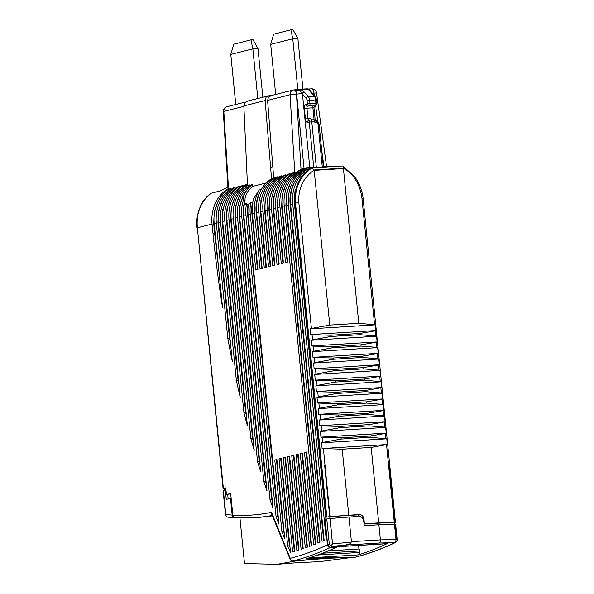 <?xml version="1.0" encoding="UTF-8"?>
<svg xmlns="http://www.w3.org/2000/svg" width="594" height="594" viewBox="0 0 594 594"><rect width="100%" height="100%" fill="white"/><g stroke="black" fill="none" stroke-linecap="round" stroke-linejoin="round"><path stroke-width="0.89" d="M297.832 89.501L292.768 38.803L297.891 38.491L302.94 89.093M270.693 44.357L273.7 34.148L290.874 29.826L292.768 38.803L270.693 44.357L275.69 94.446M297.891 38.491L292.983 29.7L290.874 29.826M262.838 97.208L257.974 48.522L253.074 39.731L250.965 39.857L252.858 48.834L257.974 48.522M257.811 98.47L252.858 48.834L230.776 54.388L233.784 44.179L250.965 39.857M230.776 54.388L235.781 104.477M314.501 120.404L315.199 120.196L313.966 107.848L312.912 107.826A1.916 0.861 86.5 0 1 313.023 106.415A1.916 0.861 86.5 0 1 313.565 105.71L315.266 105.287A1.916 1.7 75.9 0 0 315.54 105.242A1.916 1.916 0 0 0 316.981 103.193L316.654 99.911L315.6 99.889A4.789 2.161 -93.5 0 0 315.139 97.758A4.789 2.161 -93.5 0 0 314.308 96.228L308.316 89.412A4.789 2.161 -93.5 0 0 307.67 88.914A4.789 2.161 -93.5 0 0 307.187 88.833A4.789 2.161 -93.5 0 0 307.009 88.855M316.996 122.475L317.693 123.129L318.161 122.624L317.619 121.711L316.736 121.273L316.996 122.475L316.119 122.275L315.733 120.99A1.916 0.861 -93.5 0 0 315.154 120.575A1.916 0.861 -93.5 0 0 315.08 120.589L315.934 120.693M314.382 120.159L315.199 120.196M312.006 120.144L310.966 118.458L307.982 118.637A1.916 0.861 -93.5 0 0 308.368 119.921A1.916 0.861 -93.5 0 0 308.88 120.337M316.119 122.275L314.842 122.349L314.746 121.399A1.916 0.861 -93.5 0 0 314.36 120.122A1.916 0.861 -93.5 0 0 313.773 119.706A1.916 0.861 -93.5 0 0 313.706 119.713L310.862 119.891M316.728 121.198L316.869 121.577L316.728 121.198C316.654 120.612 316.127 120.396 315.154 120.575L315.08 120.589M316.424 120.745L318.161 122.564M316.654 99.911L315.414 96.636A1.916 1.478 138.7 0 0 315.414 96.636L309.422 89.828A1.916 1.478 138.7 0 0 308.316 89.412L301.299 89.843L304.484 92.211L303.178 92.775L302.45 93.993L299.985 91.016L301.299 89.843L299.034 89.345L294.268 89.902M299.473 89.308L298.567 90.236L294.045 89.932L299.094 89.345M312.184 167.857A35.9 31.928 -104.1 0 1 314.055 167.322A35.9 31.928 -104.1 0 1 316.283 166.855L311.761 121.584A1.916 0.861 -93.5 0 0 311.375 120.307A1.916 0.861 -93.5 0 0 310.788 119.891A1.916 0.861 -93.5 0 0 310.721 119.899A1.916 1.7 -104.1 0 0 310.439 119.943L308.746 120.367A1.916 1.7 -104.1 0 0 307.506 122.334A3.831 1.73 -93.5 0 1 305.427 118.956L307.982 118.637L306.942 108.19L312.912 107.826L314.107 119.825M317.693 123.129L318.013 124.064L318.867 124.176M318.013 124.064L322.245 166.491A35.9 31.928 -104.1 0 1 326.492 166.981M273.752 178.542L267.582 100.393L268.518 97.104L271.31 95.612M270.961 95.634L268.867 95.76L266.067 97.26L265.139 100.564L270.634 167.642L272.795 166.417M268.867 95.76L247.045 101.18M247.483 185.603L243.852 105.91L244.891 102.584L247.735 101.069M299.985 91.016L298.567 90.236M314.055 167.322L313.365 167.493A35.9 31.928 75.9 0 0 312.013 167.872L342.901 165.971L312.006 167.872C300.141 176.002 294.631 187.741 295.493 203.096L298.856 202.651L311.412 328.437L310.157 328.846L310.721 334.548L312.043 334.719L312.548 339.835L311.293 340.251L311.865 345.946L313.179 346.116L313.691 351.232L312.429 351.648L313.001 357.343L314.315 357.514L314.827 362.63L313.573 363.045L314.137 368.748L315.451 368.911L315.963 374.034L314.709 374.443L315.273 380.145L316.587 380.309L317.099 385.432L315.845 385.84L316.416 391.543L317.731 391.706L318.243 396.829L316.981 397.238L317.552 402.94L318.867 403.111L319.379 408.226L318.117 408.642L318.688 414.337L320.003 414.508L320.515 419.624L319.26 420.04L319.824 425.735L321.139 425.905L321.651 431.021L320.396 431.437L320.968 437.132L322.282 437.303L322.787 442.426L321.532 442.834L322.104 448.537L342.181 449.213L371.176 447.431L387.362 444.52L386.791 438.818L370.159 437.273L341.171 439.063L341.045 437.815L322.282 437.303M310.306 557.491A3.831 1.73 -93.5 0 1 309.771 557.87A957.29 431.89 86.5 0 1 307.952 558.427L331.831 556.957A957.29 431.89 86.5 0 1 331.2 557.142L306.467 558.664A957.29 431.89 86.5 0 0 336.657 547.178L330.264 547.571C328.697 547.497 327.747 546.591 327.42 544.861L326.849 539.137A948.648 427.992 -93.5 0 1 326.225 539.434L292.723 203.794L290.6 204.329C289.597 189.241 294.609 177.628 305.628 169.476L309.236 168.845M330.917 545.745L331.415 546.435L345.144 545.129L350.282 543.733L351.254 542.144L332.685 543.911L330.917 545.745L329.299 544.141L327.613 544.564L325.096 519.371L329.937 518.517L332.395 543.198A963.394 434.645 -93.5 0 0 332.417 543.191L324.643 465.325L329.729 516.624L326.18 517.188L294.847 203.259C293.844 188.179 298.856 176.559 309.868 168.406L311.999 167.872L314.137 169.966L343.458 168.124L342.901 165.986L355.123 177.279C359.533 183.672 362.192 190.689 363.105 198.344L395.433 522.252L394.698 522.49M323.292 166.402L329.997 165.986L331.801 166.654M290.6 204.329L324.146 540.384A948.677 428.007 86.5 0 1 322.059 541.32L288.476 204.856A38.291 34.051 -104.1 0 1 308.331 167.322L306.207 167.85C292.062 175.178 285.447 187.689 286.353 205.39L319.973 542.225A948.677 428.007 -93.5 0 1 317.887 543.109L284.229 205.925L282.105 206.46L287.652 262.028L285.528 262.563L279.982 206.994A38.291 34.051 -104.1 0 1 294.357 172.594L292.233 173.129C281.645 181.348 276.856 192.812 277.858 207.529L283.405 263.097L281.289 263.632L275.735 208.063A38.291 34.051 -104.1 0 1 290.11 173.663L287.986 174.198C277.398 182.41 272.609 193.874 273.619 208.591L279.165 264.167L277.042 264.701L271.495 209.125A38.291 34.051 -104.1 0 1 285.863 174.733L283.739 175.267C273.151 183.479 268.362 194.943 269.372 209.66L274.918 265.228L272.795 265.763L267.248 210.194A38.291 34.051 -104.1 0 1 281.615 175.802L279.492 176.329C268.911 184.548 264.115 196.013 265.124 210.729L270.671 266.298L268.547 266.832L263.001 211.264A38.291 34.051 -104.1 0 1 277.368 176.864L275.245 177.398C264.664 185.61 259.875 197.082 260.877 211.798L266.424 267.367L264.3 267.901L258.754 212.325L256.63 212.86C255.628 199.354 259.712 188.447 268.882 180.131L271.005 179.596L271.087 180.955M271.673 180.376L270.634 167.642M243.592 195.047L239.731 205.561L239.182 217.085L265.57 481.459L263.862 481.563L237.526 217.664L235.402 218.198C234.4 204.692 238.484 193.785 247.646 185.462L249.77 184.927L249.859 186.293M241.773 216.595A38.291 34.051 -104.1 0 1 243.325 200.46L245.055 200.356A35.9 31.928 75.9 0 0 243.429 216.016L271.74 499.665L270.032 499.769L241.773 216.595L239.649 217.129C238.647 203.623 242.723 192.716 251.893 184.4L252.413 184.266L252.331 186.457L265.867 183.056M277.368 176.864L277.435 177.94M281.615 175.802L281.682 176.871M285.863 174.733L285.929 175.802M290.11 173.663L290.176 174.74M294.357 172.594L294.424 173.671M222.371 200.371L218.495 210.892L217.946 222.416L229.492 338.097L227.792 338.201L216.29 223.002L214.167 223.53A38.291 34.051 -104.1 0 1 228.542 189.137L230.665 188.602L230.724 189.679M226.611 199.317L222.743 209.831L222.193 221.354L238.075 380.435L236.367 380.539L220.537 221.933L218.414 222.468C217.411 207.752 222.201 196.287 232.789 188.068L234.912 187.533L234.972 188.61M230.858 198.248L226.99 208.761L226.44 220.285L245.604 412.251L243.896 412.355L224.784 220.864L222.661 221.399C221.659 206.682 226.448 195.218 237.036 187.006L239.159 186.471L239.219 187.541M235.098 197.186L231.237 207.7L230.687 219.216L252.584 438.55L250.876 438.654L229.032 219.795L226.908 220.329C225.906 205.613 230.695 194.149 241.275 185.937L243.399 185.402L243.466 186.479M239.345 196.117L235.484 206.63L234.934 218.154L259.207 461.286L257.499 461.389L233.279 218.733L231.155 219.268C230.145 204.551 234.942 193.08 245.522 184.868L247.431 184.392M313.936 167.352L308.331 167.322M294.55 182.247A35.9 31.928 75.9 0 0 290.132 204.277L323.7 540.585M292.723 203.794A38.291 34.051 -104.1 0 1 307.751 168.941M298.789 181.177L294.928 191.691L294.379 203.215L325.92 519.163M394.824 524.086L395.329 524.279M350.831 557.447A2.873 1.299 -93.5 0 0 350.883 557.454L355.323 557.172A957.29 431.89 86.5 0 0 394.713 542.693C395.522 542.433 395.953 541.386 396.005 539.545L380.405 539.887L380.19 541.891L379.314 543.027L394.713 542.693A2.873 2.525 64.4 0 0 395.552 542.478L395.552 542.478C382.469 548.752 369.201 553.623 355.754 557.105A2.873 2.554 75.5 0 1 355.323 557.172A2.873 1.299 86.5 0 1 355.212 557.187A2.873 1.299 86.5 0 1 355.093 557.187M214.167 223.53L222.579 307.803A603.096 272.089 -93.5 0 1 212.949 233.093L212.043 224.064L197.357 227.754C196.117 213.008 200.742 201.492 211.226 193.198L220.433 190.882L227.91 187.169M304.024 91.743L302.108 93.496L296.465 94.156L301.032 169.453A38.291 34.051 -104.1 0 1 302.391 168.815L305.212 168.317M301.032 169.453L298.129 170.961A38.291 34.051 -104.1 0 0 282.105 206.46M256.63 212.86L262.177 268.436L260.053 268.971L254.507 213.394A38.291 34.051 -104.1 0 1 259.244 189.842L261.137 189.724M258.754 212.325A38.291 34.051 -104.1 0 1 271.005 179.596M264.82 189.716L260.959 200.23L260.41 211.746L265.971 267.478M235.402 218.198L260.707 471.755A603.096 272.089 -93.5 0 1 257.499 461.389M237.526 217.664A38.291 34.051 -104.1 0 1 249.77 184.927M239.649 217.129L266.973 490.889A603.096 272.089 -93.5 0 1 263.862 481.563M252.413 184.266C245.805 190.162 242.775 195.56 243.325 200.46M245.055 200.356C244.787 197.587 245.901 194.379 248.396 190.726L252.331 186.457M269.067 188.647L265.206 199.161L264.657 210.684L270.218 266.409M273.314 187.578L269.453 198.092L268.904 209.615L274.465 265.347M277.561 186.516L273.7 197.022L273.151 208.546L278.712 264.278M281.808 185.447L277.947 195.961L277.398 207.477L282.959 263.209M286.056 184.378L282.187 194.891L281.645 206.415L287.206 262.147M216.29 223.002C215.288 208.286 220.077 196.822 230.665 188.602M218.414 222.468L232.276 361.293A603.096 272.089 -93.5 0 1 227.792 338.201M220.537 221.933A38.291 34.051 -104.1 0 1 234.912 187.533M222.661 221.399L240.221 397.327A603.096 272.089 -93.5 0 1 236.367 380.539M224.784 220.864A38.291 34.051 -104.1 0 1 239.159 186.471M226.908 220.329L247.438 426.039A603.096 272.089 -93.5 0 1 243.896 412.355M229.032 219.795A38.291 34.051 -104.1 0 1 243.399 185.402M231.155 219.268L254.225 450.393A603.096 272.089 -93.5 0 1 250.876 438.654M233.279 218.733A38.291 34.051 -104.1 0 1 247.431 184.489M228.244 188.692L228.542 189.137L226.418 189.672L226.485 190.741M254.507 213.394L252.383 213.929L257.93 269.498L255.806 270.032L250.26 214.464A38.291 34.051 -104.1 0 1 250.779 202.524L252.457 202.42A35.9 31.928 75.9 0 0 251.923 213.885L257.484 269.617M250.26 214.464L248.136 214.998L279.002 524.212A603.096 272.089 -93.5 0 1 276.047 516.401L246.013 215.533A38.291 34.051 -104.1 0 1 246.324 204.752L247.995 204.648L246.183 203.564L244.498 203.668L246.324 204.752M246.013 215.533L243.889 216.06L273.054 508.264A603.096 272.089 -93.5 0 1 270.032 499.769M230.702 493.807L226.425 494.557L225.757 487.904L223.084 488.624L197.357 227.754L223.389 488.498M226.425 494.557L230.665 493.488L232.826 515.087C233.152 516.825 234.095 517.73 235.669 517.812L253.564 517.834L272.379 515.919M283.264 457.877L285.387 457.343L294.758 551.225A948.67 428.007 -93.5 0 1 292.642 551.819L283.264 457.877L284.972 457.774L294.312 551.351M287.511 456.808L289.634 456.274L298.982 549.962A948.677 428.007 -93.5 0 1 296.874 550.608L287.511 456.808L289.211 456.704L298.537 550.103M291.758 455.739L293.882 455.204L303.2 548.611A948.677 428.007 -93.5 0 1 301.091 549.294L291.758 455.739L293.458 455.635L302.754 548.752M295.998 454.67L298.121 454.143L307.41 547.156A948.677 428.007 -93.5 0 1 305.309 547.891L295.998 454.67L297.705 454.566L306.964 547.312M300.245 453.608L302.368 453.074L311.605 545.611A948.67 428.007 -93.5 0 1 309.511 546.391L300.245 453.608L301.952 453.504L311.159 545.775M304.492 452.539L306.615 452.004L315.793 543.963A948.67 428.007 -93.5 0 1 313.699 544.795L304.492 452.539L306.2 452.435L315.355 544.141M274.77 460.008L276.893 459.474L284.823 538.958A603.096 272.089 -93.5 0 1 281.927 531.719L274.77 460.008L276.477 459.905L283.635 531.615L281.927 531.719M279.017 458.939L281.14 458.412L290.518 552.39A948.447 427.903 -93.5 0 1 290.436 552.413A603.096 272.089 -93.5 0 1 287.696 545.938L279.017 458.939L280.724 458.835L289.404 545.827L287.696 545.938M396.369 539.255L388.602 461.389L394.438 522.193L364.025 524.064M329.729 516.624L326.18 517.188M362.823 198.47L361.946 198.292C360.105 184.444 353.942 174.391 343.458 168.124L314.226 170.055C303.133 177.762 298.01 188.632 298.856 202.651M343.391 168.251L358.783 323.292L329.789 325.074L314.137 169.966M394.631 522.185L395.433 522.252M225.787 488.216L224.087 488.647L224.235 490.191M378.89 524.769L364.181 525.675L363.714 520.931A4.789 4.255 -104.1 0 0 362.125 517.649A4.789 4.255 -104.1 0 0 358.969 516.438L348.953 517.055L351.41 541.676L380.405 539.887L378.89 524.769L394.624 524.094L396.139 539.263M331.415 546.435L331.081 547.096L387.147 543.644A957.29 431.89 86.5 0 1 358.382 554.878A3.831 1.73 -93.5 0 0 359.184 554.076A3.831 1.73 -93.5 0 0 359.645 552.435L359.823 550.928A1.433 0.646 -93.5 0 0 359.103 548.99A1.433 0.646 -93.5 0 0 359.021 549.012M350.883 557.454L350.482 557.469C338.149 557.261 321.131 558.293 299.406 560.543L293.072 561.003A957.29 431.89 86.5 0 0 330.264 547.571M231.148 498.314L230.502 498.359L232.172 515.072C232.506 516.817 233.449 517.723 235.016 517.797L235.165 517.79M211.226 193.198L211.004 193.31C206.69 196.362 203.304 200.364 200.861 205.301C197.305 213.454 196.035 220.983 197.059 227.888L197.134 227.925M212.043 224.064A38.291 34.051 -104.1 0 1 226.418 189.672M284.229 205.925A38.291 34.051 -104.1 0 1 304.083 168.384M290.303 183.308L286.434 193.822L285.892 205.346L319.535 542.411M247.995 204.648A35.9 31.928 75.9 0 0 247.676 214.946L277.754 516.29L276.047 516.401M260.58 190.778A35.9 31.928 75.9 0 0 256.163 212.815L261.731 268.547M259.207 461.286A603.096 272.089 -93.5 0 0 259.89 463.528M266.231 483.471A603.096 272.089 86.5 0 1 265.57 481.459M230.487 343.436A603.096 272.089 86.5 0 1 229.492 338.097M238.907 384.162A603.096 272.089 86.5 0 1 238.075 380.435M246.362 415.243A603.096 272.089 86.5 0 1 245.604 412.251M253.296 441.104A603.096 272.089 86.5 0 1 252.584 438.55M252.383 213.929A38.291 34.051 -104.1 0 1 253.645 198.79L259.244 189.842M248.136 214.998A38.291 34.051 -104.1 0 1 248.426 204.358L250.779 202.524M278.378 517.975A603.096 272.089 86.5 0 1 277.754 516.29M243.889 216.06A38.291 34.051 -104.1 0 1 244.498 203.668M272.379 501.492A603.096 272.089 86.5 0 1 271.74 499.665M218.562 267.538A603.096 272.089 86.5 0 1 214.649 232.982L213.706 223.485L214.152 223.374M218.117 201.455L214.256 211.961L213.706 223.485M224.087 488.691L223.084 488.624M327.42 544.861C315.176 550.586 302.777 555.071 290.228 558.308A2.873 1.663 155.4 0 0 290.176 559.348L271.881 514.56L271.51 512.318C270.938 514.263 271.384 515.265 272.839 515.325M285.417 457.655L284.972 457.774M289.664 456.593L289.211 456.704M293.911 455.524L293.458 455.635M298.158 454.455L297.705 454.566M302.405 453.385L301.952 453.504M306.645 452.324L306.2 452.435M284.251 533.167A603.096 272.089 86.5 0 1 283.635 531.615M276.923 459.793L276.477 459.905M290.013 547.274A603.096 272.089 86.5 0 1 289.404 545.827M281.17 458.724L280.724 458.835M385.929 438.535L385.417 433.42L386.226 433.123L385.654 427.42L384.786 427.138L384.281 422.022L385.083 421.718L384.518 416.023L383.65 415.741L383.137 410.625L383.947 410.32L383.382 404.625L382.514 404.343L382.001 399.22L382.811 398.923L382.239 393.228L381.378 392.946L380.865 387.823L381.675 387.526L381.103 381.823L380.242 381.541L379.729 376.425L380.531 376.128L379.967 370.426L379.098 370.144L378.586 365.028L379.395 364.731L378.831 359.028L377.962 358.746L377.45 353.63L378.259 353.326L377.687 347.631L376.826 347.349L376.314 342.233L377.123 341.929L376.551 336.234L375.69 335.952L375.178 330.828L375.987 330.531L375.415 324.836L358.783 323.292M371.176 447.431L378.705 522.869L394.438 522.193M361.82 517.374L357.692 514.894L329.997 516.602L324.643 465.325M332.417 543.191L330.153 518.503L348.953 517.055M327.613 544.564L329.67 547.171L330.761 547.178M332.395 543.198L332.685 543.911M323.418 448.7L329.997 516.602M329.789 325.074L311.412 328.437M230.502 498.359L226.262 499.42L225.312 489.924L223.084 490.54L225.49 514.627A2.873 2.873 0 0 0 228.022 517.196L235.016 517.797M225.312 489.924L225.958 489.887M227.695 494.475L228.141 498.953M330.776 547.178L386.843 543.725A3.831 1.73 -93.5 0 0 387.147 543.644M358.962 548.997L358.524 545.47M232.172 515.072A695.953 313.988 86.5 0 1 225.787 514.501A2.873 2.554 96.4 0 0 228.022 517.196M375.415 324.836L310.157 328.846M310.721 334.548L375.987 330.531M330.806 335.224L359.793 333.442L359.919 334.689L330.925 336.471L330.806 335.224L312.043 334.719M375.178 330.828L359.793 333.442M375.69 335.952L359.919 334.689M312.548 339.835L330.925 336.471M376.551 336.234L311.293 340.251M311.865 345.946L377.123 341.929M331.942 346.621L360.937 344.839L361.055 346.087L332.068 347.869L331.942 346.621L313.179 346.116M376.314 342.233L360.937 344.839M376.826 347.349L361.055 346.087M313.691 351.232L332.068 347.869M377.687 347.631L312.429 351.648M313.001 357.343L378.259 353.326M333.078 358.026L362.073 356.237L362.199 357.484L333.204 359.266L333.078 358.026L314.315 357.514M377.45 353.63L362.073 356.237M377.962 358.746L362.199 357.484M314.827 362.63L333.204 359.266M378.831 359.028L313.573 363.045M314.137 368.748L379.395 364.731M334.214 369.423L363.209 367.634L363.335 368.881L334.34 370.671L334.214 369.423L315.451 368.911M378.586 365.028L363.209 367.634M379.098 370.144L363.335 368.881M315.963 374.034L334.34 370.671M379.967 370.426L314.709 374.443M315.273 380.145L380.531 376.128M335.358 380.821L364.345 379.039L364.471 380.286L335.476 382.068L335.358 380.821L316.587 380.309M379.729 376.425L364.345 379.039M380.242 381.541L364.471 380.286M317.099 385.432L335.476 382.068M381.103 381.823L315.845 385.84M316.416 391.543L381.675 387.526M336.494 392.218L365.488 390.436L365.607 391.684L336.62 393.466L336.494 392.218L317.731 391.706M380.865 387.823L365.488 390.436M381.378 392.946L365.607 391.684M318.243 396.829L336.62 393.466M382.239 393.228L316.981 397.238M317.552 402.94L382.811 398.923M337.63 403.616L366.624 401.834L366.75 403.081L337.756 404.863L337.63 403.616L318.867 403.111M382.001 399.22L366.624 401.834M382.514 404.343L366.75 403.081M319.379 408.226L337.756 404.863M383.382 404.625L318.117 408.642M318.688 414.337L383.947 410.32M338.766 415.013L367.76 413.231L367.886 414.478L338.892 416.26L338.766 415.013L320.003 414.508M383.137 410.625L367.76 413.231M383.65 415.741L367.886 414.478M320.515 419.624L338.892 416.26M384.518 416.023L319.26 420.04M319.824 425.735L385.083 421.718M339.909 426.41L368.896 424.628L369.023 425.876L340.028 427.658L339.909 426.41L321.139 425.905M384.281 422.022L368.896 424.628M384.786 427.138L369.023 425.876M321.651 431.021L340.028 427.658M385.654 427.42L320.396 431.437M320.968 437.132L386.226 433.123M341.045 437.815L370.032 436.026L370.159 437.273M385.417 433.42L370.032 436.026M322.787 442.426L341.171 439.063M386.791 438.818L321.532 442.834M387.362 444.52L322.104 448.537M378.705 522.869L364.003 523.856M364.419 523.752L363.944 519C363.409 516.134 361.828 514.634 359.207 514.515L330.19 516.587M351.41 541.676L351.254 542.144M342.181 449.213L348.767 515.154M239.954 518.027L244.498 563.565L277.212 564.3L296.77 560.788M349.636 557.454L349.666 557.744C337.526 557.499 316.929 558.857 296.792 560.996M349.666 557.744L319.282 561.694L298.522 562.592L277.212 564.3M323.908 166.365L321.584 149.272M317.842 121.815L315.585 105.227M314.233 95.3L313.929 93.087L312.37 93.176M326.522 166.201L316.55 92.968L313.929 93.087A4.789 2.161 -93.5 0 0 312.979 89.88A4.789 2.161 -93.5 0 0 311.516 88.84A4.789 2.161 -93.5 0 0 311.338 88.87M315.414 96.636A1.916 1.478 138.7 0 0 314.308 96.228L308.338 96.592A4.789 2.161 86.5 0 1 309.17 98.121A4.789 2.161 86.5 0 1 309.63 100.252L315.6 99.889L315.926 103.17L316.981 103.193M315.54 105.242L313.847 105.665A1.916 1.7 -104.1 0 1 313.565 105.71L307.595 106.081A1.916 0.861 86.5 0 0 307.053 106.786A1.916 0.861 86.5 0 0 306.942 108.19L304.388 108.509A3.831 1.73 -93.5 0 1 305.702 104.284A1.916 1.7 75.9 0 0 307.595 106.081L315.266 105.287A1.916 0.861 -93.5 0 0 315.815 104.574A1.916 0.861 -93.5 0 0 315.926 103.17L309.957 103.542A1.916 0.861 86.5 0 1 309.845 104.945A1.916 0.861 86.5 0 1 309.296 105.65A1.916 1.7 75.9 0 1 307.402 103.853L307.076 100.572L309.63 100.252L309.957 103.542L305.702 104.284M316.736 121.273L315.733 120.99M314.746 121.399L307.506 122.334M304.054 168.392L296.644 94.149A4.789 2.161 86.5 0 0 295.686 90.949A4.789 2.161 -93.5 0 0 294.223 89.902A4.789 2.161 -93.5 0 0 294.134 89.917M295.508 90.956A4.789 2.161 -93.5 0 0 294.045 89.917A4.789 2.161 -93.5 0 0 293.867 89.946A4.789 4.255 75.9 0 0 293.169 90.05A4.789 4.255 75.9 0 0 291.045 91.446A4.789 4.255 75.9 0 0 290.058 94.75A4.789 0.453 -3.5 0 1 292.812 94.357A4.789 0.453 -3.5 0 1 296.465 94.156A4.789 2.161 -93.5 0 0 295.508 90.956M245.396 102.057L226.93 106.697A4.789 4.255 75.9 0 0 224.807 108.093A4.789 4.255 75.9 0 0 223.819 111.397L243.874 106.356M304.484 92.211L308.338 96.592A1.916 1.478 -41.3 0 0 307.031 97.156A1.916 1.478 -41.3 0 0 306.296 98.374A2.873 1.299 86.5 0 1 307.076 100.572M313.706 166.988L309.207 121.904A1.916 1.7 75.9 0 1 309.571 120.53A1.916 1.7 -104.1 0 1 310.439 119.943A1.916 1.916 0 0 1 310.788 119.891L313.773 119.706M318.161 122.624L318.971 124.057M317.619 121.711L317.382 122.758M267.582 100.393L290.058 94.75L294.832 173.329M265.139 100.564L243.852 105.91M273.693 177.792L271.599 179.447M226.93 106.697A4.789 4.789 0 0 0 223.322 111.627A4.789 0.453 176.5 0 1 223.819 111.397L228.542 189.137M309.756 167.233L302.45 93.993L306.296 98.374M305.427 118.956L304.388 108.509M290.132 204.277L290.585 204.165M326.826 517.032L295.493 203.096L294.847 203.259M395.626 524.153L397.171 539.604L396.005 539.545L394.468 524.101M263.001 211.264L260.877 211.798M267.248 210.194L265.124 210.729M271.495 209.125L269.372 209.66M275.735 208.063L273.619 208.591M279.982 206.994L277.858 207.529M288.476 204.856L286.353 205.39M292.775 561.003A2.873 1.299 -93.5 0 0 292.961 561.018A2.873 1.299 -93.5 0 0 293.072 561.003A2.873 2.554 75.5 0 1 290.228 558.308L271.51 512.318C258.724 515.013 245.834 515.934 232.826 515.087M294.832 203.096L294.379 203.215M379.314 543.027L345.144 545.129M309.771 557.87L358.382 554.878M243.429 216.016L243.874 215.904M247.676 214.946L248.121 214.835M251.923 213.885L252.368 213.773M256.163 212.815L256.615 212.704M260.863 211.635L260.41 211.746M234.934 218.154L235.387 218.035M239.627 216.973L239.182 217.085M265.11 210.566L264.657 210.684M269.357 209.504L268.904 209.615M273.596 208.435L273.151 208.546M277.844 207.365L277.398 207.477M282.091 206.296L281.645 206.415M218.399 222.304L217.953 222.416M222.646 221.243L222.193 221.354M226.893 220.174L226.44 220.285M231.14 219.104L230.687 219.216M285.892 205.346L286.338 205.234M212.949 233.093L214.649 232.982M272.208 515.444A698.819 315.28 86.5 0 1 253.564 517.834M374.547 324.554L361.946 198.292M394.275 522.2L386.553 444.817M363.231 519.178L363.944 519M359.207 514.515L357.692 514.894M329.299 544.141L326.782 518.948M314.345 170.352L343.339 168.57M223.381 490.406L225.787 514.501M322.438 553.229L359.823 550.928M317.604 555.026L359.645 552.435M316.55 92.968A4.789 4.789 0 0 0 311.516 88.84L308.353 89.033M309.422 89.828L307.187 88.833L299.428 89.308M314.271 105.435L313.966 107.848M294.342 89.894L294.045 89.917A4.789 4.789 0 0 0 293.169 90.05L270.619 95.716M299.034 89.345L299.465 89.308M319.067 124.087C318.681 122.824 318.295 122.29 317.894 122.483M319.067 124.094L323.307 166.55M228.022 189.07L223.322 111.627M395.552 542.478A2.873 2.873 0 0 0 397.171 539.604M350.735 557.462L355.212 557.187A2.873 2.873 0 0 0 355.754 557.105M297.958 560.714L292.961 561.018A2.873 2.873 0 0 1 290.176 559.348M328.259 550.89L359.103 548.99"/></g></svg>
